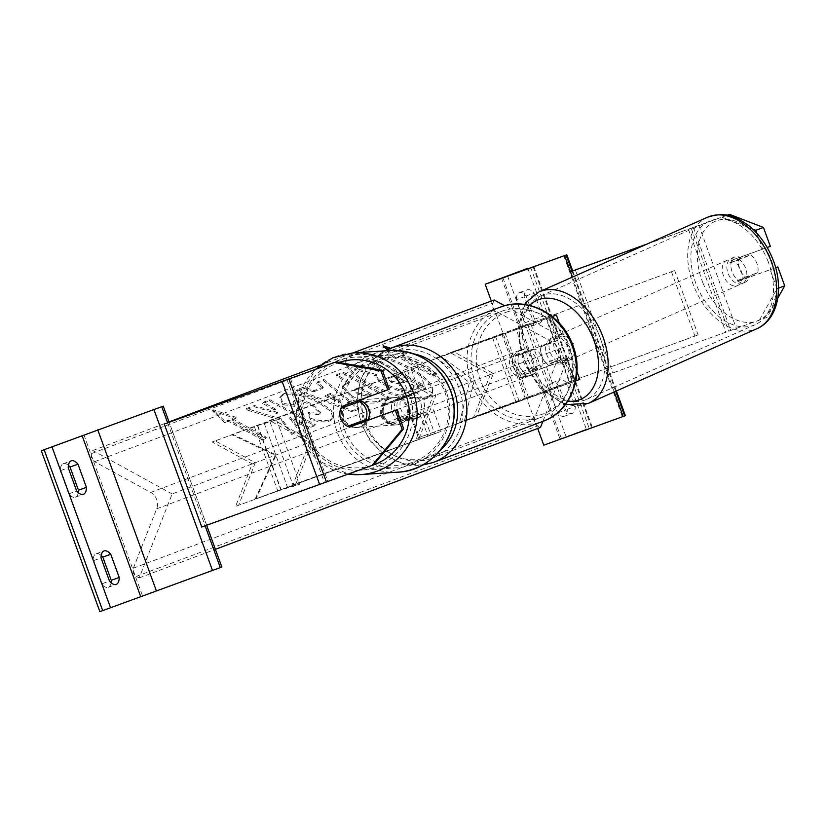 <?xml version="1.0" encoding="UTF-8"?>
<svg xmlns="http://www.w3.org/2000/svg" width="826" height="826" viewBox="0 0 826 826"><rect width="100%" height="100%" fill="white"/><g stroke="black" fill="none" stroke-linecap="round" stroke-linejoin="round"><path stroke-width="0.62" stroke-dasharray="4.13 3.1" d="M541.68 345.01A13.701 9.117 -110.3 0 0 541.99 356.533A13.701 9.117 -110.3 0 0 549.176 365.608L527.164 373.755A13.701 12.06 69.4 0 1 519.668 353.167L516.622 354.302A13.701 12.06 -110.6 0 0 524.118 374.901L543.405 367.942L551.376 389.82L575.867 380.879M543.405 367.942L571.84 357.493L553.967 363.832A13.701 9.117 69.7 0 1 546.791 354.767A13.701 9.117 69.7 0 1 546.471 343.234M551.376 389.82L416.366 438.534L433.01 396.119L392.939 374.168L552.264 316.585M552.14 316.482L441.043 356.182L474.207 380.693L464.47 420.537L459.669 422.313L554.411 388.685L419.401 437.388L436.056 394.973L395.974 373.032L549.94 317.36L436.242 357.957L469.416 382.469L459.669 422.313M579.8 379.371L464.47 420.537M441.043 356.182L436.242 357.957M392.939 374.168L395.974 373.032M416.366 438.534L419.401 437.388M433.01 396.119L436.056 394.973M474.207 380.693L469.416 382.469M549.176 365.608L553.967 363.832M527.164 373.755L524.118 374.901M519.668 353.167L516.622 354.302M549.166 389.748L557.602 412.917A13.701 6.494 70.2 0 0 564.303 416.263A13.701 6.494 70.2 0 0 567.328 409.273L558.903 386.103A13.701 6.494 -109.8 0 0 552.191 382.768A13.701 6.494 -109.8 0 0 552.16 382.779A13.701 6.494 -109.8 0 0 549.166 389.748L557.106 386.888A13.701 6.494 70.2 0 1 560.1 379.919A13.701 6.494 70.2 0 1 560.142 379.898A13.701 6.494 70.2 0 1 566.842 383.243L575.278 406.413A13.701 6.494 -109.8 0 1 572.242 413.392A13.701 6.494 -109.8 0 1 565.542 410.057L557.106 386.888M516.374 299.652A13.701 6.494 -109.8 0 1 519.368 292.672A13.701 6.494 -109.8 0 1 519.399 292.662A13.701 6.494 -109.8 0 1 526.1 295.997L534.536 319.166A13.701 6.494 70.2 0 1 531.51 326.156A13.701 6.494 70.2 0 1 524.809 322.821L516.374 299.652L524.314 296.782L532.749 319.951A13.701 6.494 -109.8 0 0 539.45 323.286A13.701 6.494 -109.8 0 0 542.476 316.306L534.04 293.137A13.701 6.494 70.2 0 0 527.339 289.802A13.701 6.494 70.2 0 0 527.308 289.812A13.701 6.494 70.2 0 0 524.314 296.782M527.773 268.305L586.336 429.21L543.766 445.173M491.315 301.046L537.695 428.467M625.396 415.685L560.069 439.195L586.336 429.21M777.782 298.186L767.075 317.329L607.957 374.684L572.439 277.102L614.234 391.927M534.536 319.166L542.476 316.306M526.1 295.997L534.04 293.137M524.809 322.821L532.749 319.951M567.328 409.273L575.278 406.413M558.903 386.103L566.842 383.243M557.602 412.917L565.542 410.057M520.06 350.183A13.701 12.06 69.4 0 1 536.064 358.897A13.701 12.06 69.4 0 1 529.559 375.882A13.701 12.06 69.4 0 1 529.435 375.933A13.701 12.06 69.4 0 1 513.431 367.219A13.701 12.06 69.4 0 1 519.936 350.234A13.701 12.06 69.4 0 1 520.06 350.183M525.398 372.939L521.753 374.302A13.701 12.06 -110.6 0 0 531.252 375.241A13.701 12.06 -110.6 0 0 531.386 375.2A13.701 12.06 -110.6 0 0 537.953 368.458L525.398 372.939A13.701 12.06 69.4 0 1 518.842 354.922L535.042 349.068A13.701 12.06 69.4 0 1 541.598 367.095M535.042 349.068L531.397 350.441A13.701 12.06 -110.6 0 0 521.887 349.501A13.701 12.06 -110.6 0 0 521.764 349.543A13.701 12.06 -110.6 0 0 515.187 356.285L518.842 354.922M412.071 419.938A13.701 12.06 -110.6 0 0 412.195 419.897A13.701 12.06 -110.6 0 0 418.772 413.155L402.561 418.999A13.701 12.06 -110.6 0 0 412.071 419.938M404.523 393.517A13.701 12.06 69.4 0 1 420.527 402.221A13.701 12.06 69.4 0 1 414.022 419.216A13.701 12.06 69.4 0 1 413.898 419.257A13.701 12.06 69.4 0 1 397.895 410.553A13.701 12.06 69.4 0 1 404.399 393.558A13.701 12.06 69.4 0 1 404.523 393.517M412.205 395.138A13.701 12.06 -110.6 0 0 402.696 394.198A13.701 12.06 -110.6 0 0 402.572 394.239A13.701 12.06 -110.6 0 0 396.005 400.982L412.205 395.138L396.005 400.982M408.56 396.501A13.701 12.06 69.4 0 1 415.117 414.528M398.917 420.372A13.701 12.06 69.4 0 1 392.36 402.355M531.397 350.441L515.187 356.285M521.753 374.302L537.953 368.458M402.561 418.999L418.772 413.155M407.569 392.371A13.701 12.06 69.4 0 1 423.573 401.085A13.701 12.06 69.4 0 1 417.058 418.07A13.701 12.06 69.4 0 1 416.934 418.121A13.701 12.06 69.4 0 1 400.93 409.407A13.701 12.06 69.4 0 1 407.445 392.422A13.701 12.06 69.4 0 1 407.569 392.371M517.024 351.329A13.701 12.06 69.4 0 1 533.028 360.033A13.701 12.06 69.4 0 1 526.513 377.028A13.701 12.06 69.4 0 1 526.389 377.069A13.701 12.06 69.4 0 1 510.385 368.365A13.701 12.06 69.4 0 1 516.9 351.37A13.701 12.06 69.4 0 1 517.024 351.329M541.061 417.357A56.571 49.808 69.4 0 1 474.96 381.395A56.571 49.808 69.4 0 1 501.847 311.226A56.571 49.808 69.4 0 1 502.363 311.041A56.571 49.808 69.4 0 1 568.453 347.003A56.571 49.808 69.4 0 1 541.577 417.171A56.571 49.808 69.4 0 1 541.061 417.357M431.595 458.409A56.571 49.808 69.4 0 1 365.505 422.447A56.571 49.808 69.4 0 1 392.381 352.279A56.571 49.808 69.4 0 1 392.897 352.082A56.571 49.808 69.4 0 1 458.998 388.044A56.571 49.808 69.4 0 1 432.112 458.213A56.571 49.808 69.4 0 1 431.595 458.409M759.393 320.158L777.029 288.666L770.152 269.772L739.26 280.809A13.701 9.117 69.7 0 1 732.073 271.744A13.701 9.117 69.7 0 1 731.764 260.221L770.328 246.344M775.635 267.717L746.931 277.98A13.701 9.117 69.7 0 1 739.745 268.904A13.701 9.117 69.7 0 1 739.435 257.382M756.853 233.242L762.656 249.173L767.189 247.501M727.179 215.214L647.388 243.897M752.816 229.143L721.914 217.186L646.541 244.269M721.914 217.186L727.231 215.225M767.075 317.329L607.957 374.684M575.34 269.885L612.82 372.867M731.764 260.221L762.656 249.173M777.029 288.666L778.546 288.109M770.152 269.772L775.645 267.748M739.26 280.809L746.931 277.98M729.957 262.978L738.392 259.25A13.701 9.096 -113.9 0 0 739.528 269.008A13.701 9.096 -113.9 0 0 745.579 277.009L757.834 272.632A13.701 9.096 -113.9 0 0 756.688 262.875A13.701 9.096 -113.9 0 0 750.648 254.862L742.223 258.6A13.701 9.096 -113.9 0 0 734.138 257.144A13.701 9.096 -113.9 0 0 729.957 262.978L742.223 258.6M745.455 267.851A13.701 9.096 -113.9 0 0 731.33 258.393A13.701 9.096 -113.9 0 0 728.295 273.984A13.701 9.096 -113.9 0 0 742.419 283.442A13.701 9.096 -113.9 0 0 745.455 267.851M567.576 346.672A13.701 9.096 -113.9 0 0 553.451 337.214A13.701 9.096 -113.9 0 0 550.415 352.795A13.701 9.096 -113.9 0 0 564.55 362.253A13.701 9.096 -113.9 0 0 567.576 346.672M546.471 344.287L558.727 339.909A13.701 9.096 -113.9 0 0 550.643 338.454A13.701 9.096 -113.9 0 0 546.471 344.287L540.854 346.775A13.701 9.096 -113.9 0 0 541.99 356.533A13.701 9.096 -113.9 0 0 548.041 364.545L553.657 362.046A13.701 9.096 -113.9 0 0 561.742 363.502A13.701 9.096 -113.9 0 0 565.913 357.668L553.657 362.046M558.727 339.909L553.11 342.398A13.701 9.096 -113.9 0 1 559.15 350.4A13.701 9.096 -113.9 0 1 560.296 360.157L565.913 357.668M560.296 360.157L548.041 364.545M540.854 346.775L553.11 342.398M738.392 259.25L750.648 254.862M737.153 280.747A13.701 9.096 -113.9 0 0 745.238 282.193A13.701 9.096 -113.9 0 0 749.409 276.369L737.153 280.747L745.579 277.009M757.834 272.632L749.409 276.369M572.263 344.597A13.701 9.096 -113.9 0 0 558.128 335.139A13.701 9.096 -113.9 0 0 555.093 350.73A13.701 9.096 -113.9 0 0 569.228 360.188A13.701 9.096 -113.9 0 0 572.263 344.597M723.617 276.06A13.701 9.096 66.1 0 1 726.643 260.469A13.701 9.096 66.1 0 1 740.777 269.926A13.701 9.096 66.1 0 1 737.742 285.517A13.701 9.096 66.1 0 1 723.617 276.06M767.633 260.324A56.571 37.573 66.1 0 1 755.109 324.711A56.571 37.573 66.1 0 1 696.752 285.651A56.571 37.573 66.1 0 1 709.276 221.265A56.571 37.573 66.1 0 1 767.633 260.324M528.237 360.322A56.571 37.573 -113.9 0 0 586.594 399.381A56.571 37.573 -113.9 0 0 599.118 334.995A56.571 37.573 -113.9 0 0 540.762 295.935A56.571 37.573 -113.9 0 0 528.237 360.322M349.068 425.731A13.701 13.557 67.9 0 1 342.377 407.776M373.548 464.862L201.75 527.019M206.645 525.264L169.144 422.22L206.624 525.202M343.358 405.938A13.701 13.557 67.9 0 1 343.41 405.855L389.273 389.201M343.41 405.855L341.943 406.454M340.642 418.596A13.701 13.546 -93.7 0 0 344.132 423.955M358.598 400.404A13.701 13.546 -93.7 0 0 343.11 418.431A13.701 13.546 -93.7 0 0 367.766 420.331M349.749 426.03L349.346 426.175A13.701 13.546 -93.7 0 0 367.033 420.599M349.346 426.175L347.54 426.299M382.128 415.912A13.701 13.546 -93.7 0 0 395.757 424.956A13.701 13.546 -93.7 0 0 407.61 406.66A13.701 13.546 -93.7 0 0 393.981 397.616A13.701 13.546 -93.7 0 0 382.128 415.912M383.171 405.525L401.364 398.917A13.701 13.546 -93.7 0 0 383.171 405.525L384.4 405.442A13.701 13.546 -93.7 0 0 390.832 423.49L389.604 423.573A13.701 13.546 -93.7 0 0 407.796 416.965L389.604 423.573M401.364 398.917L402.603 398.834A13.701 13.546 -93.7 0 1 409.035 416.882L407.796 416.965M409.035 416.882L390.832 423.49M384.4 405.442L402.603 398.834M341.076 408.25L361.117 401.519M358.298 400.507A13.701 13.546 -93.7 0 0 344.452 405.535M343.244 407.455A13.701 13.546 -93.7 0 0 342.924 408.127M381.096 415.974A13.701 13.546 -93.7 0 0 394.725 425.018A13.701 13.546 -93.7 0 0 406.578 406.722A13.701 13.546 -93.7 0 0 392.959 397.678A13.701 13.546 -93.7 0 0 381.096 415.974M369.614 409.118A13.701 13.546 86.3 0 1 357.761 427.414A13.701 13.546 86.3 0 1 344.132 418.369A13.701 13.546 86.3 0 1 355.996 400.073A13.701 13.546 86.3 0 1 369.614 409.118M304.257 432.845A56.571 55.931 86.3 0 1 353.229 357.286A56.571 55.931 86.3 0 1 409.5 394.632A56.571 55.931 86.3 0 1 360.528 470.2A56.571 55.931 86.3 0 1 304.257 432.845M446.463 392.247A56.571 55.931 -93.7 0 0 390.192 354.901A56.571 55.931 -93.7 0 0 341.221 430.46A56.571 55.931 -93.7 0 0 397.492 467.805A56.571 55.931 -93.7 0 0 446.463 392.247M101.216 555.464A13.701 6.494 70.2 0 0 96.126 553.802A13.701 6.494 70.2 0 0 96.095 553.812A13.701 6.494 70.2 0 0 93.101 560.792L101.04 557.922M68.424 465.358A13.701 6.494 70.2 0 0 63.334 463.696A13.701 6.494 70.2 0 0 63.292 463.716A13.701 6.494 70.2 0 0 60.308 470.686L68.248 467.815M111.087 582.774A13.701 6.494 -109.8 0 1 108.237 587.296A13.701 6.494 -109.8 0 1 101.536 583.961L109.476 581.091M93.101 560.792L101.536 583.961M99.863 611.643L221.843 567.028M83.87 434.786L142.433 595.68M78.294 492.668A13.701 6.494 -109.8 0 1 75.445 497.19A13.701 6.494 -109.8 0 1 68.734 493.855L60.308 470.686M68.734 493.855L76.684 490.985M392.825 424.244L426.753 411.833L400.682 421.188A13.701 12.06 69.4 0 1 393.186 400.6L419.257 391.235L385.319 403.646A13.701 13.557 -112.1 0 0 392.825 424.244L391.906 424.616A13.701 13.557 67.9 0 1 384.41 404.017L425.7 388.891L396.222 399.454A13.701 12.06 -110.6 0 0 403.718 420.052L423.005 413.093L430.965 434.972L441.156 431.368L255.162 499.038L434.724 433.712L292.92 484.821L309.574 442.416L269.493 420.465L411.296 369.356L232.653 434.311L276.214 454.92L256.07 498.667M430.965 434.972L295.966 483.685L312.61 441.27L272.539 419.329L417.729 367.012L231.734 434.683L275.295 455.291L255.162 499.038M423.005 413.093L391.906 424.616M231.734 434.683L232.653 434.311M272.539 419.329L269.493 420.465M295.966 483.685L292.92 484.821M312.61 441.27L309.574 442.416M275.295 455.291L276.214 454.92M400.682 421.188L403.718 420.052M393.186 400.6L396.222 399.454M385.319 403.646L384.41 404.017M493.38 373.476L490.345 374.622L450.263 352.671L674.687 270.546L453.309 351.535L493.38 373.476L476.736 415.891L698.115 334.902L476.736 415.891M490.345 374.622L473.69 417.027M674.687 270.546L698.115 334.902M671.466 271.682L694.893 336.037M450.263 352.671L453.309 351.535M252.24 463.913L255.286 462.766L215.204 440.826L264.196 423.191L276.555 419.856L257.774 425.535L212.168 441.962L252.24 463.913L235.596 506.328L281.201 489.89L299.983 484.212L287.624 487.546L235.596 506.328M255.286 462.766L238.631 505.182M276.555 419.856L299.983 484.212M270.133 422.189L293.55 486.555M215.204 440.826L212.168 441.962M427.765 396.397A46.204 15.663 21.4 0 0 432.545 392.35A46.204 15.663 21.4 0 0 402.871 364.142A46.204 15.663 21.4 0 0 351.308 354.53A46.204 15.663 21.4 0 0 346.528 358.577A46.204 15.663 21.4 0 0 376.212 386.774A46.204 15.663 21.4 0 0 427.765 396.397M427.3 397.595A46.204 15.663 21.4 0 0 432.07 393.548A46.204 15.663 21.4 0 0 402.396 365.34A46.204 15.663 21.4 0 0 350.833 355.727A46.204 15.663 21.4 0 0 346.063 359.775A46.204 15.663 21.4 0 0 375.737 387.983A46.204 15.663 21.4 0 0 427.3 397.595M387.229 349.697L395.417 357.575L399.061 356.202L433.061 374.828L436.717 373.455L402.706 354.839L406.361 353.466L390.584 348.273M283.69 393.744C292.394 391.441 304.391 394.157 319.683 401.88L331.123 410.181L333.766 417.006L330.565 419.67C325.351 421.291 318.753 420.847 310.782 418.359L308.542 412.453L319.166 413.361L320.488 412.267L312.858 404.554C305.186 400.569 299.219 399.082 294.944 400.094L293.395 401.333L294.954 405.174L283.153 403.387L280.251 396.459L283.69 393.744L283.215 394.942C291.919 392.639 303.916 395.355 319.208 403.078L330.658 411.389L333.291 418.204L330.09 420.868C324.876 422.489 318.289 422.045 310.318 419.556L310.782 418.359M323.348 387.126L317.008 382.077L323.968 379.475L359.062 408.189L352.599 410.605L296.926 389.614L304.113 386.919L313.921 390.667L323.348 387.126L322.873 388.334L316.544 383.285L317.008 382.077M172.138 493.948L92.801 450.5L91.624 453.495A6.164 5.431 -110.6 0 0 94.598 461.693L150.714 492.42A12.328 10.852 69.4 0 1 156.672 508.795L133.358 568.185A6.164 5.431 -110.6 0 0 136.342 576.372L139.181 577.921L172.138 493.948L573.481 343.44L504.624 305.723M92.801 450.5L169.031 421.91M320.385 365.144L353.022 352.909M352.021 395.964L342.718 385.814L346.156 383.099L349.491 381.849L336.533 374.756L343.275 372.227L388.623 397.058L378.194 400.971C371.452 403.222 362.779 401.581 352.144 396.036L351.546 397.161L342.253 387.012L345.681 384.307L349.016 383.047L349.491 381.849M292.136 433.247L300.127 430.243L290.112 417.037L308.501 427.104L315.243 424.574L269.906 399.743L263.164 402.272L274.882 408.694L277.536 412.422L254.573 405.494L246.478 408.529L281.852 419.112L292.136 433.247L291.661 434.445L299.652 431.451L289.637 418.235L308.026 428.302L314.768 425.772L269.431 400.951L262.689 403.47L274.418 409.892L277.061 413.62L254.109 406.691L246.014 409.727L281.377 420.31L291.661 434.445M232.447 418.689L266.447 437.315L262.802 438.678L228.792 420.052L225.147 421.425L212.953 409.696L236.091 417.316L232.447 418.689L231.972 419.887L265.982 438.513L266.447 437.315M494.134 299.983L492.957 302.987A6.164 5.431 -110.6 0 0 495.941 311.175L552.047 341.902A12.328 10.852 69.4 0 1 558.015 358.288L534.701 417.667A6.164 5.431 -110.6 0 0 537.685 425.855L540.514 427.414M139.181 577.921L215.4 549.331M542.899 421.353L573.481 343.44M385.773 384.255L385.639 384.183C378.876 380.332 375.892 377.162 376.697 374.663L355.046 368.169L362.841 365.247L381.519 370.936L384.472 369.831L370.709 362.294L377.472 359.764L422.902 384.637L411.379 388.963L398.514 389.242L385.773 384.255L385.174 385.381C378.401 381.54 375.427 378.36 376.233 375.861L354.571 369.367L355.046 368.169M362.841 365.247L362.377 366.445L381.044 372.134L384.007 371.029L370.244 363.492L376.997 360.962L422.437 385.845L410.904 390.161L398.039 390.44L398.514 389.242M398.039 390.44L385.298 385.453M422.437 385.845L422.902 384.637M376.997 360.962L377.472 359.764M370.244 363.492L370.709 362.294M384.007 371.029L384.472 369.831M381.044 372.134L381.519 370.936M362.377 366.445L354.571 369.367M376.233 375.861L376.697 374.663M330.999 393.228L325.568 395.262L341.076 401.271L330.999 393.228L330.524 394.425L325.103 396.459L325.568 395.262M325.103 396.459L340.601 402.469L341.076 401.271M316.544 383.285L323.503 380.672L323.968 379.475M323.503 380.672L358.587 409.386L359.062 408.189M358.587 409.386L352.134 411.802L352.599 410.605M352.134 411.802L296.462 390.812L296.926 389.614M296.462 390.812L303.638 388.117L304.113 386.919M303.638 388.117L313.446 391.865L313.921 390.667M313.446 391.865L322.873 388.334M340.601 402.469L330.524 394.425M358.308 393.186L368.159 394.993L371.318 393.806L359.341 387.239L354.86 389.449L358.308 393.186L357.834 394.384L367.684 396.191L370.853 395.004L371.318 393.806M370.853 395.004L358.866 388.447L359.341 387.239M358.866 388.447L354.395 390.646L357.834 394.384M349.016 383.047L336.068 375.954L336.533 374.756M336.068 375.954L342.811 373.435L343.275 372.227M342.811 373.435L388.148 398.256L388.623 397.058M388.148 398.256L377.719 402.169C370.988 404.43 362.304 402.778 351.68 397.234L351.546 397.161M310.318 419.556L308.067 413.65L308.542 412.453M308.067 413.65L318.702 414.569L320.023 413.465L312.383 405.752C304.722 401.766 298.744 400.28 294.469 401.302L292.931 402.53L294.49 406.371L294.954 405.174M294.49 406.371L282.678 404.585L283.153 403.387M282.678 404.585L279.777 397.657L283.215 394.942M281.377 420.31L281.852 419.112M246.014 409.727L246.478 408.529M254.109 406.691L254.573 405.494M277.061 413.62L277.536 412.422M274.418 409.892L274.882 408.694M262.689 403.47L263.164 402.272M269.431 400.951L269.906 399.743M314.768 425.772L315.243 424.574M308.026 428.302L308.501 427.104M289.637 418.235L290.112 417.037M299.652 431.451L300.127 430.243M265.982 438.513L262.327 439.876L262.802 438.678M228.792 420.052L228.327 421.26L262.327 439.876M228.327 421.26L224.672 422.623L225.147 421.425M224.672 422.623L212.478 410.894L212.953 409.696M212.478 410.894L235.616 418.524L236.091 417.316M235.616 418.524L231.972 419.887M385.36 347.901L382.748 347.044L394.942 358.773L395.417 357.575M382.748 347.044L383.212 345.846M402.706 354.839L402.241 356.037L405.886 354.664L388.736 349.016M405.886 354.664L406.361 353.466M402.241 356.037L436.242 374.653L436.717 373.455M394.942 358.773L398.586 357.4L432.597 376.026L436.242 374.653M432.597 376.026L433.061 374.828M398.586 357.4L399.061 356.202M391.782 381.282L400.827 382.861L405.246 381.199L394.343 375.231L388.623 377.874L391.782 381.282L391.307 382.479L400.352 384.059L404.771 382.407L393.868 376.429L388.148 379.082L391.307 382.479M393.868 376.429L394.343 375.231M404.771 382.407L405.246 381.199M527.948 325.465L535.909 347.343M551.458 316.73L559.429 338.608M546.451 366.796L554.411 388.685M562.124 360.972L570.085 382.861M546.667 318.495L554.628 340.384M566.925 359.207L574.886 381.085M530.984 324.319L538.955 346.208M533.142 266.922L591.54 427.372M502.9 277.815L561.443 438.658M530.612 267.283L589.175 428.188M572.005 271.145L615.721 391.276M563.776 255.864L622.339 416.769M507.618 276.132L566.182 437.026M500.298 307.117L500.876 306.911L500.298 307.117A60.959 53.669 -110.6 0 0 471.336 382.727A60.959 53.669 -110.6 0 0 542.558 421.477A60.959 53.669 -110.6 0 0 543.116 421.27M506.245 312.218A54.103 47.64 69.4 0 1 569.558 346.889A54.103 47.64 69.4 0 1 543.25 413.898A54.103 47.64 69.4 0 1 479.937 379.227A54.103 47.64 69.4 0 1 506.245 312.218M413.971 353.91A54.103 47.64 -110.6 0 0 390.708 355.541A54.103 47.64 -110.6 0 0 364.4 422.551A54.103 47.64 -110.6 0 0 427.713 457.232A54.103 47.64 -110.6 0 0 440.981 449.468M433.103 462.529A60.959 53.669 69.4 0 1 361.881 423.779A60.959 53.669 69.4 0 1 390.843 348.169M693.231 227.356L730.711 330.338M688.357 229.184L725.837 332.155M691.176 228.172L728.656 331.143M698.848 225.333L736.327 328.314M702.978 283.029A54.103 35.941 66.1 0 1 716.596 220.79A54.103 35.941 66.1 0 1 770.772 258.806A54.103 35.941 66.1 0 1 757.153 321.046A54.103 35.941 66.1 0 1 702.978 283.029M707.5 217.259A60.959 40.484 -113.9 0 0 694.005 286.632A60.959 40.484 -113.9 0 0 756.884 328.717M529.631 305.403A54.103 35.941 -113.9 0 0 525.099 361.85A54.103 35.941 -113.9 0 0 567.782 401.147M588.37 403.387A60.959 40.484 66.1 0 1 525.491 361.303A60.959 40.484 66.1 0 1 538.986 291.929M287.025 379.692L324.504 482.673M290.422 378.463L327.901 481.434M373.011 465.079A54.103 53.494 86.3 0 1 305.527 432.081A54.103 53.494 86.3 0 1 339.021 362.428M352.939 352.909A60.959 60.267 -93.7 0 0 300.179 434.331A60.959 60.267 -93.7 0 0 348.355 474.072L318.764 460.949L300.096 434.311L298.176 399.526L315.439 369.377M344.545 429.561A54.103 53.494 -93.7 0 0 413.01 462.209A54.103 53.494 -93.7 0 0 445.193 393.011A54.103 53.494 -93.7 0 0 376.728 360.363A54.103 53.494 -93.7 0 0 344.545 429.561M397.771 472.183A60.959 60.267 86.3 0 1 337.142 431.936A60.959 60.267 86.3 0 1 389.903 350.523M167.616 422.788L205.116 525.811M407.548 370.616L415.509 392.495M395.675 375.149L403.635 397.038M412.05 417.254L420.011 439.143M419.969 414.229L427.93 436.118M396.594 374.777L404.554 396.666M411.131 417.626L419.102 439.515M404.503 371.752L412.473 393.641M495.528 336.296L518.955 400.662M492.492 337.442L515.92 401.797M505.006 332.878L528.433 397.244M501.795 334.024L525.212 398.38M254.387 426.732L277.815 491.088M257.433 425.586L280.861 489.952M264.196 423.191L287.624 487.546M257.774 425.535L281.201 489.89M136.342 576.372L537.685 425.855M91.624 453.495L492.957 302.987M94.598 461.693L495.941 311.175M150.714 492.42L552.047 341.902M156.672 508.795L558.015 358.288M133.358 568.185L534.701 417.667M385.174 385.381L385.639 384.183M410.904 390.161L411.379 388.963M367.684 396.191L368.159 394.993M355.665 389.645L356.14 388.447M357.71 394.322L358.174 393.114M345.681 384.307L346.156 383.099M377.719 402.169L378.194 400.971M351.68 397.234L352.144 396.036M319.208 403.078L319.683 401.88M319.342 403.15L319.807 401.952M330.09 420.868L330.565 419.67M318.702 414.569L319.166 413.361M312.517 405.824L312.992 404.626M312.383 405.752L312.858 404.554M294.469 401.302L294.944 400.094M391.183 382.407L391.648 381.209M389.418 378.101L389.882 376.904M400.352 384.059L400.827 382.861M559.367 323.224L564.344 336.894M565.397 359.837L573.368 381.715M549.94 317.36L557.901 339.238M571.84 357.493L576.971 371.607M572.686 270.887L616.403 390.977M501.506 278.29L560.069 439.195M533.833 266.674L592.232 427.104M531.51 326.156L539.45 323.286M519.399 292.662L527.339 289.802M564.303 416.263L572.242 413.392M552.191 382.768L560.142 379.898M529.559 375.882L531.386 375.2M412.195 419.897L414.022 419.216M402.572 394.239L404.399 393.558M519.936 350.234L521.764 349.543M384.947 350.844L369.955 363.141L360.239 380.559L356.915 400.909L360.301 421.735L369.955 440.568L384.751 455.147L402.964 463.696L422.427 465.069M417.058 418.07L526.513 377.028M392.381 352.279L501.847 311.226M432.112 458.213L541.577 417.171M407.445 392.422L516.9 351.37M524.665 304.474L517.344 331.226L523.436 362.335L540.989 389.49L565.325 404.647M734.138 257.144L731.33 258.393M553.451 337.214L550.643 338.454M564.55 362.253L561.742 363.502M745.238 282.193L742.419 283.442M558.128 335.139L726.643 260.469M586.594 399.381L755.109 324.711M540.762 295.935L709.276 221.265M569.228 360.188L737.742 285.517M356.12 427.517L356.729 427.476M395.757 424.956L396.366 424.915M393.981 397.616L394.601 397.574M354.354 400.176L354.963 400.135M394.725 425.018L357.761 427.414M390.192 354.901L353.229 357.286M397.492 467.805L360.528 470.2M392.959 397.678L355.996 400.073M75.445 497.19L83.385 494.33M63.334 463.696L71.273 460.836M108.237 587.296L116.177 584.426M96.126 553.802L104.066 550.932M417.729 367.012L425.7 388.891M426.753 411.833L434.724 433.712M411.296 369.356L419.257 391.235M433.196 409.49L441.156 431.368M432.07 393.548L432.545 392.35M346.063 359.775L346.528 358.577M354.86 389.449L354.395 390.646M342.718 385.814L342.253 387.012M333.766 417.006L333.291 418.204M320.488 412.267L320.023 413.465M293.395 401.333L292.931 402.53M280.251 396.459L279.777 397.657M388.148 379.082L388.623 377.874"/><path stroke-width="1.24" d="M552.264 316.585L556.373 315.016L552.14 316.482M575.867 380.879L579.8 379.371L576.971 371.607M485.203 284.278L566.832 254.79L501.506 278.29L527.773 268.305L485.203 284.278L491.315 301.046M537.695 428.467L543.766 445.173L625.396 415.685L616.403 390.977M564.623 255.626L572.439 277.102L570.477 271.713L647.388 243.897M614.234 391.927L623.186 416.521M727.231 215.225L729.595 214.357L763.451 227.449L770.328 246.344L767.189 247.501M763.451 227.449L755.769 230.278L756.853 233.242M729.595 214.357L727.179 215.214M646.541 244.269L570.477 271.713M755.769 230.278L752.816 229.143M778.546 288.109L784.7 285.837L777.782 298.186M775.645 267.748L777.824 266.943L784.7 285.837M777.824 266.943L775.635 267.717M396.769 409.799L395.303 410.388L402.179 429.283L372.072 465.461L373.548 464.862L403.656 428.694L396.769 409.799L349.439 427.042A13.701 13.557 67.9 0 1 341.943 406.454L387.807 389.8L380.931 370.905L382.397 370.306L389.273 389.201L387.807 389.8M350.905 426.453A13.701 13.557 67.9 0 1 349.068 425.731M382.397 370.306L336.058 361.891L164.271 424.048L201.75 527.019L372.072 465.461M336.058 361.891L164.271 424.048M342.377 407.776A13.701 13.557 67.9 0 1 343.358 405.938M403.656 428.694L402.179 429.283M395.303 410.388L349.439 427.042M334.592 362.48L380.931 370.905M344.132 423.955A13.701 13.546 -93.7 0 0 347.498 426.299L347.54 426.299M367.766 420.331A13.701 13.546 -93.7 0 0 358.598 400.404M367.033 420.599A13.701 13.546 -93.7 0 0 367.549 419.567L365.701 419.691A13.701 13.546 -93.7 0 0 359.269 401.642L341.076 408.25A13.701 13.546 -93.7 0 0 340.642 418.596M365.701 419.691L347.498 426.299M359.269 401.642L361.117 401.519A13.701 13.546 -93.7 0 0 358.298 400.507M344.452 405.535A13.701 13.546 -93.7 0 0 343.244 407.455M367.549 419.567L349.749 426.03M101.04 557.922A13.701 6.494 -109.8 0 1 104.035 550.952A13.701 6.494 -109.8 0 1 104.066 550.932A13.701 6.494 -109.8 0 1 110.767 554.277L119.202 577.446A13.701 6.494 70.2 0 1 116.177 584.426A13.701 6.494 70.2 0 1 109.476 581.091L101.04 557.922M68.248 467.815A13.701 6.494 -109.8 0 1 71.232 460.846A13.701 6.494 -109.8 0 1 71.273 460.836A13.701 6.494 -109.8 0 1 77.974 464.171L86.41 487.34A13.701 6.494 70.2 0 1 83.385 494.33A13.701 6.494 70.2 0 1 76.684 490.985L68.248 467.815M101.216 555.464A13.701 6.494 70.2 0 1 102.827 557.137L111.262 580.306A13.701 6.494 -109.8 0 1 111.087 582.774M41.3 450.748L163.28 406.134L41.3 450.748L99.863 611.643L221.843 567.028L206.645 525.264M68.424 465.358A13.701 6.494 70.2 0 1 70.034 467.031L78.47 490.21A13.701 6.494 -109.8 0 1 78.294 492.668M163.28 406.134L169.144 422.22M78.47 490.21L86.41 487.34M70.034 467.031L77.974 464.171M111.262 580.306L119.202 577.446M102.827 557.137L110.767 554.277M390.584 348.273L383.212 345.846L387.229 349.697M504.624 305.723L494.134 299.983L353.022 352.909M169.031 421.91L320.385 365.144M215.4 549.331L540.514 427.414L542.899 421.353M388.736 349.016L385.36 347.901M566.14 255.048L572.005 271.145M615.721 391.276L624.704 415.953M543.116 421.27A60.959 53.669 -110.6 0 0 572.077 345.671A60.959 53.669 -110.6 0 0 500.855 306.921A60.959 53.669 -110.6 0 0 500.298 307.117L500.876 306.911C527.845 296.41 561.504 314.386 572.377 344.153C585.014 374.24 571.293 411.555 543.116 421.27L433.65 462.323A60.959 53.669 69.4 0 1 433.103 462.529L433.65 462.323A60.959 53.669 69.4 0 0 462.622 386.713A60.959 53.669 69.4 0 0 391.4 347.963A60.959 53.669 69.4 0 0 390.843 348.169L500.298 307.117M440.981 449.468A54.103 47.64 -110.6 0 0 455.415 394.518A54.103 47.64 -110.6 0 0 413.971 353.91M770.379 259.343A60.959 40.484 -113.9 0 0 707.5 217.259C727.479 210.764 737.257 217.62 749.13 225.921C759.208 234.243 766.982 245.033 772.434 258.311C784.349 286.529 778.598 319.476 756.884 328.717A60.959 40.484 -113.9 0 0 770.379 259.343M567.782 401.147A54.103 35.941 -113.9 0 0 592.892 337.617A54.103 35.941 -113.9 0 0 529.631 305.403M707.5 217.259L538.986 291.929A60.959 40.484 66.1 0 1 601.865 334.014A60.959 40.484 66.1 0 1 588.37 403.387L756.884 328.717M282.162 381.519L319.641 484.49M288.955 379.062L326.435 482.033M339.021 362.428A54.103 53.494 86.3 0 1 406.175 395.54A54.103 53.494 86.3 0 1 373.011 465.079M397.771 472.183L360.807 474.568L348.345 474.072A60.959 60.267 -93.7 0 0 360.807 474.568A60.959 60.267 -93.7 0 0 413.568 393.155A60.959 60.267 -93.7 0 0 352.939 352.909L389.903 350.523A60.959 60.267 86.3 0 1 450.542 390.77A60.959 60.267 86.3 0 1 397.771 472.183C436.469 471.109 465.048 427.011 450.624 390.781C439.215 363.781 418.978 350.369 389.903 350.523M82.084 435.57L140.637 596.465M51.976 446.856L110.539 607.76M44.139 449.726L102.703 610.62M161.762 406.702L167.616 422.788M205.116 525.811L220.325 567.607M153.925 409.572L212.489 570.467M97.757 429.83L156.321 590.735M556.373 315.016L559.367 323.224M566.832 254.79L572.686 270.887M390.843 348.169L384.947 350.844M422.427 465.069L433.082 462.529M538.986 291.929L526.11 302.378L524.665 304.474M565.325 404.647L588.37 403.387M315.439 369.377L332.754 357.834L352.939 352.909"/></g></svg>
